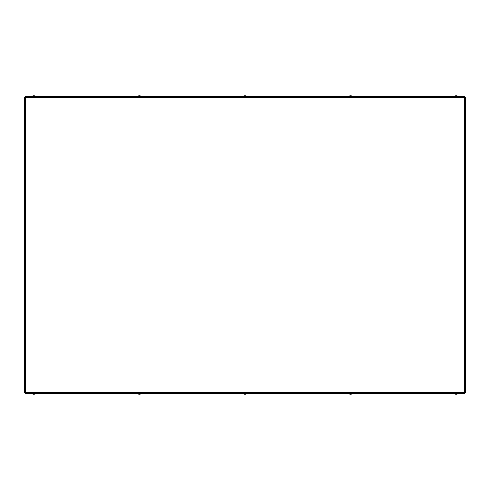 <?xml version="1.0" encoding="UTF-8"?>
<svg xmlns="http://www.w3.org/2000/svg" width="490" height="490" viewBox="0 0 490 490"><rect width="100%" height="100%" fill="white"/><g stroke="black" fill="none" stroke-linecap="round" stroke-linejoin="round"><path stroke-width="0.73" d="M455.284 96.585L457.06 96.585M349.695 96.585L351.477 96.585M244.112 96.585L245.888 96.585M138.523 96.585L140.305 96.585M32.94 96.585L34.717 96.585M24.5 97.492L24.5 392.625L25.345 392.686L25.345 393.415L464.655 393.415L464.655 392.686L25.345 392.686L25.345 96.585L464.655 96.585L464.655 97.553L465.5 97.492L465.5 392.625L464.655 392.686L464.655 97.553L25.345 97.492M24.5 139.901L24.5 350.221M465.5 350.221L465.5 139.901M464.655 97.492L465.5 97.492M464.992 392.692L464.655 392.992M25.008 392.692L25.345 392.992M25.345 97.437L25.008 97.437L25.345 97.008M464.992 97.504L464.655 97.008M464.992 97.437L464.655 97.437M245 96.585L246.911 96.585A2.573 2.573 0 0 0 243.089 96.585L245 96.585M348.678 393.415A2.573 2.573 0 0 0 352.494 393.415M243.089 393.415A2.573 2.573 0 0 0 246.911 393.415M137.506 393.415A2.573 2.573 0 0 0 141.322 393.415M31.924 393.415A2.573 2.573 0 0 0 35.739 393.415M454.261 393.415A2.573 2.573 0 0 0 458.077 393.415M458.077 96.585A2.573 2.573 0 0 0 454.261 96.585M352.494 96.585A2.573 2.573 0 0 0 348.678 96.585M141.322 96.585A2.573 2.573 0 0 0 137.506 96.585M35.739 96.585A2.573 2.573 0 0 0 31.924 96.585"/></g></svg>
